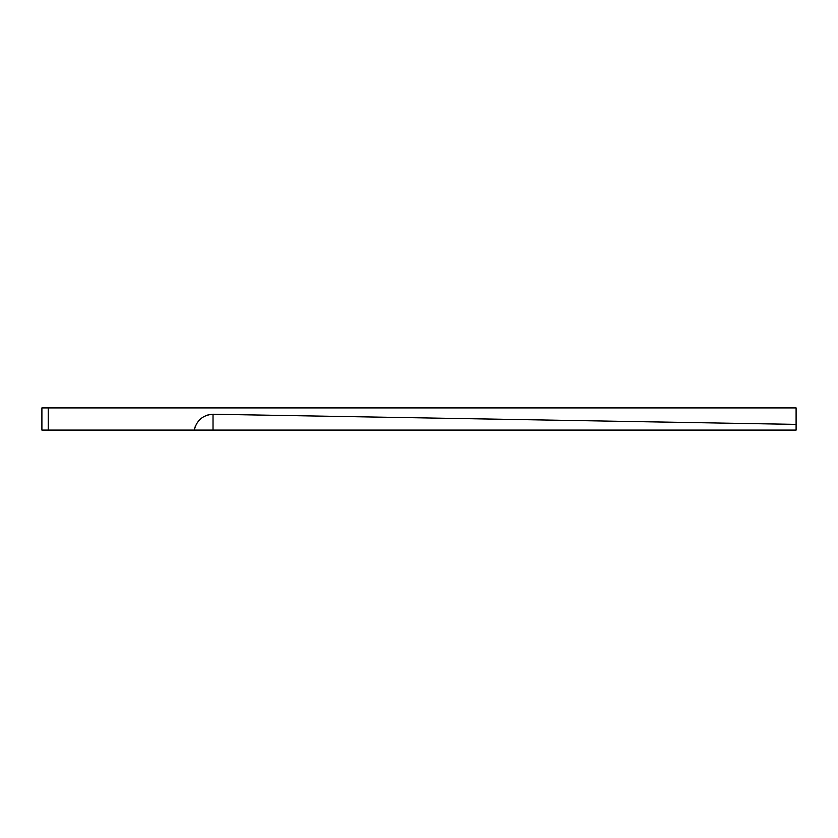 <?xml version="1.0" encoding="UTF-8"?>
<svg xmlns="http://www.w3.org/2000/svg" width="838" height="838" viewBox="0 0 838 838"><rect width="100%" height="100%" fill="white"/><g stroke="black" fill="none" stroke-linecap="round" stroke-linejoin="round"><path stroke-width="1.26" d="M796.1 424.384L796.1 430.093L194.269 430.093C196.679 420.267 202.932 414.978 213.02 414.244L796.1 424.384L796.1 407.907L48.237 407.907L48.237 430.093L41.9 430.093L41.9 407.907L48.237 407.907M194.269 430.093L48.237 430.093M213.02 430.093L213.02 414.244M194.678 428.239L195.348 426.238M208.631 414.758L205.991 415.585"/></g></svg>
